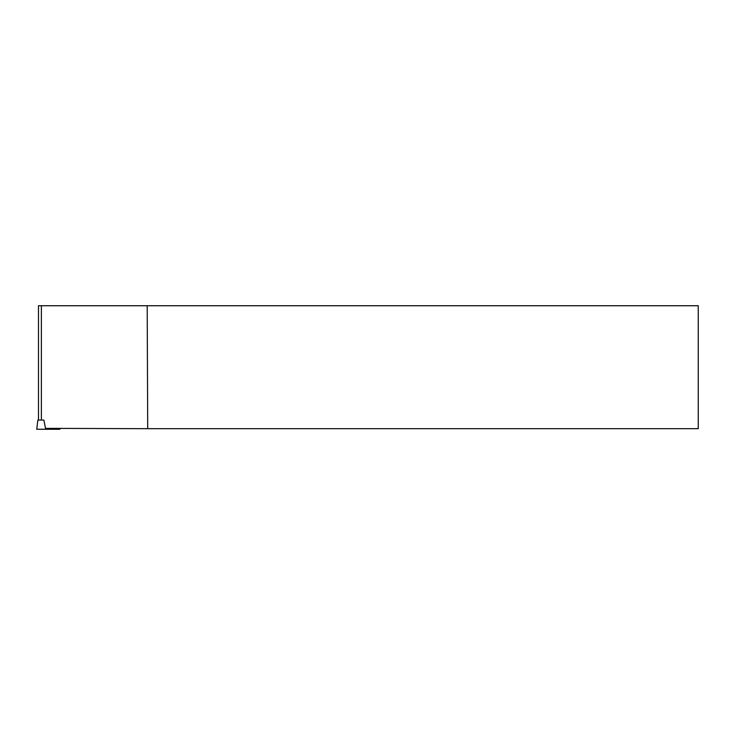 <?xml version="1.0" encoding="UTF-8"?>
<svg xmlns="http://www.w3.org/2000/svg" width="735" height="735" viewBox="0 0 735 735"><rect width="100%" height="100%" fill="white"/><g stroke="black" fill="none" stroke-linecap="round" stroke-linejoin="round"><path stroke-width="1.1" d="M59.838 428.689L59.912 429.268L36.75 429.268L37.88 420.071L43.852 420.071L45.533 428.376L52.286 428.376L45.533 428.376M38.486 420.071L38.486 305.732L147.184 305.732L147.717 428.689L52.286 428.376M147.184 305.732L698.25 305.732L698.25 428.689L147.717 428.689M40.921 429.268L55.741 429.268M41.371 420.071L41.371 305.732"/></g></svg>
